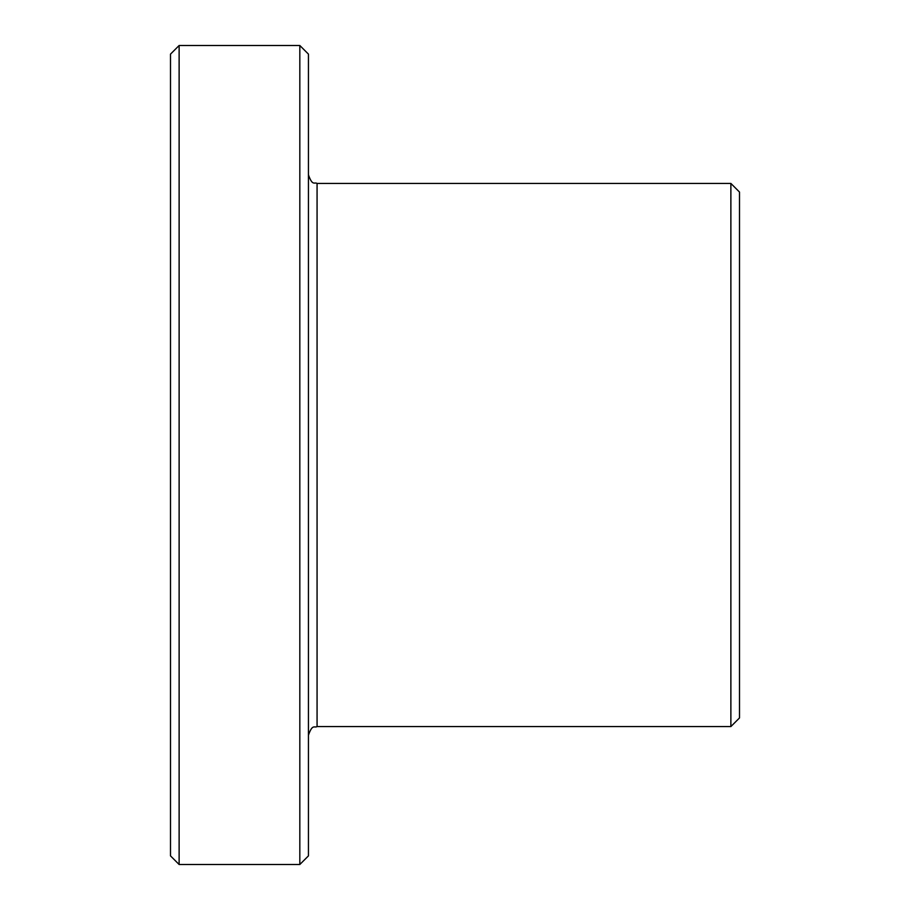 <?xml version="1.0" encoding="UTF-8"?>
<svg xmlns="http://www.w3.org/2000/svg" width="910" height="910" viewBox="0 0 910 910"><rect width="100%" height="100%" fill="white"/><g stroke="black" fill="none" stroke-linecap="round" stroke-linejoin="round"><path stroke-width="1.36" d="M730.878 183.433L739.5 192.055L739.5 717.944L730.878 726.567L730.878 183.433L317.067 183.433L317.067 726.567C314.507 728.216 312.539 723.393 308.445 735.189M299.822 45.5L308.445 54.122L308.445 855.878L299.822 864.5L299.822 45.5L179.122 45.5L179.122 864.5L170.5 855.878L170.5 54.122L179.122 45.5M317.067 183.433C314.507 181.784 312.539 186.607 308.445 174.811M730.878 726.567L317.067 726.567M299.822 864.5L179.122 864.5"/></g></svg>
